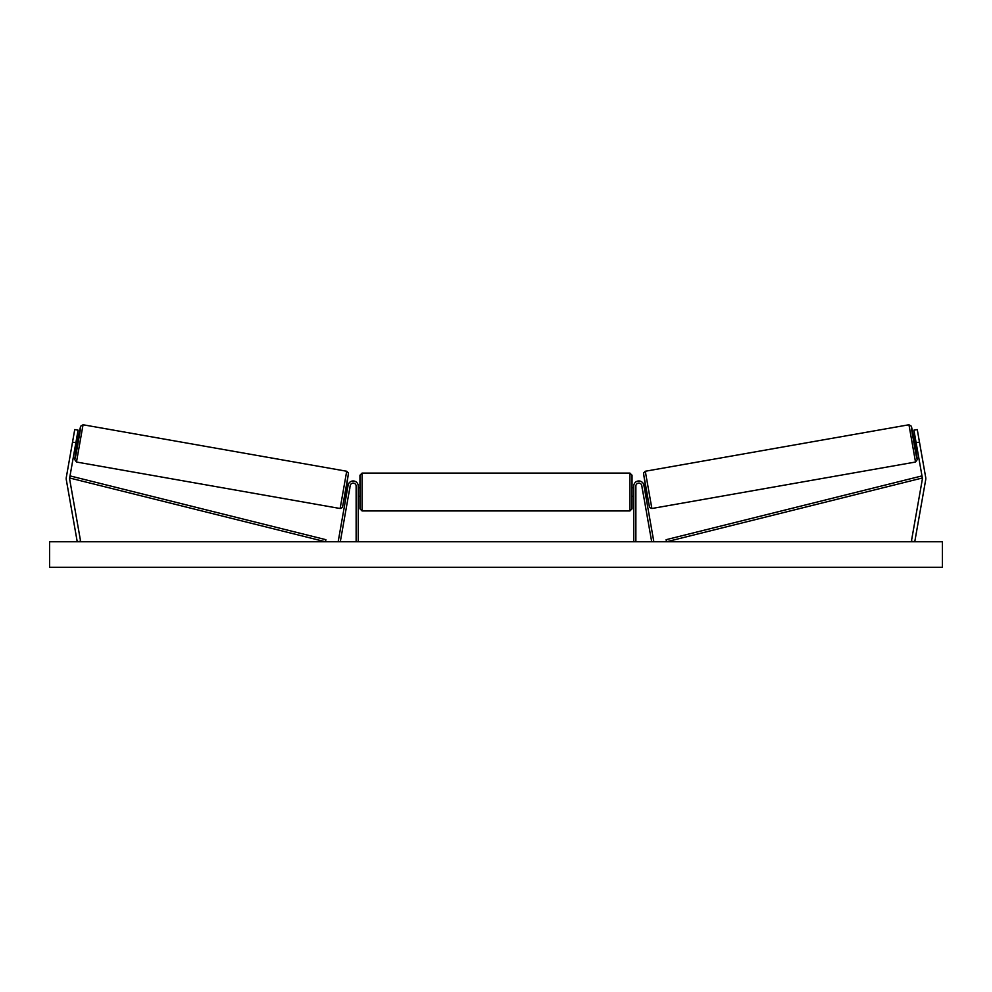 <?xml version="1.0" encoding="UTF-8"?>
<svg xmlns="http://www.w3.org/2000/svg" width="992" height="992" viewBox="0 0 992 992"><rect width="100%" height="100%" fill="white"/><g stroke="black" fill="none" stroke-linecap="round" stroke-linejoin="round"><path stroke-width="1.49" d="M66.204 478.59A6.808 6.808 0 0 0 66.303 479.768L77.24 541.756L80.588 541.173L69.651 479.173A3.398 3.398 0 0 1 69.651 477.995L325.413 541.756L325.922 539.698L70.172 475.937L69.651 477.995L75.876 442.705L72.528 442.122L66.303 477.4A6.808 6.808 0 0 0 66.204 478.59M72.528 442.122L74.735 429.561L78.095 430.144L75.876 442.705M925.697 477.4A6.808 6.808 0 0 1 925.697 479.768L914.76 541.756L911.412 541.173L922.349 479.173A3.398 3.398 0 0 0 922.349 477.995L666.587 541.756L666.078 539.698L921.828 475.937L922.349 477.995L916.124 442.705L919.472 442.122L925.697 477.4M919.472 442.122L917.265 429.561L913.905 430.144L916.124 442.705M633.752 541.756L633.752 486.068A5.096 5.096 0 0 1 638.402 480.984A5.096 5.096 0 0 1 643.87 485.187L653.778 541.396L651.694 541.756L641.774 485.547A2.976 2.976 0 0 0 635.872 486.068L635.872 541.756M358.248 541.756L358.248 486.068A5.096 5.096 0 0 0 353.598 480.984A5.096 5.096 0 0 0 348.13 485.187L338.222 541.396L340.306 541.756L350.226 485.547A2.976 2.976 0 0 1 356.128 486.068L356.128 541.756M362.08 510.942L359.96 508.809L359.96 475.23L362.08 473.097L362.08 510.942L629.92 510.942L629.92 473.097L632.04 475.23L632.04 508.809L629.92 510.942M358.248 495.058L358.248 488.982M633.752 495.058L633.752 488.982M76.483 462.024L74.685 459.532L76.446 447.132L74.76 459.569L75.962 454.782L80.092 431.396L80.588 426.486L77.934 438.749L80.588 426.262L83.055 424.762L76.483 462.024L340.132 508.512L346.704 471.25L348.465 473.048L346.01 490.346L342.339 507.532L340.132 508.512M83.055 424.762L346.704 471.25M75.132 446.896L76.93 447.206L78.418 438.836L76.607 438.526M77.029 439.828L75.975 445.805L77.029 439.828L76.396 439.716M75.342 445.693L75.975 445.805M345.253 494.524L346.444 494.735M348.75 493.904L348.539 495.107M346.654 493.532L347.708 487.556M349.804 487.928L350.015 486.725M346.729 486.154L347.919 486.365M348.837 493.917L349.891 487.94M942.4 541.756L49.6 541.756L49.6 567.275L942.4 567.275L942.4 541.756M915.517 462.024L917.315 459.532L915.554 447.132L917.24 459.569L916.038 454.782L911.908 431.396L911.412 426.486L914.066 438.749L911.412 426.262L908.945 424.762L915.517 462.024L651.868 508.512L645.296 471.25L643.535 473.048L645.99 490.346L649.661 507.532L651.868 508.512M908.945 424.762L645.296 471.25M916.868 446.896L915.07 447.206L913.582 438.836L915.393 438.526M646.747 494.524L645.556 494.735M645.271 486.154L644.081 486.365M641.985 486.725L642.196 487.928M645.346 493.532L644.292 487.556M643.461 495.107L643.25 493.904M643.163 493.917L642.109 487.94M916.658 445.693L916.025 445.805L914.971 439.828L916.025 445.805M914.971 439.828L915.604 439.716M348.428 473.717L342.587 506.788M643.572 473.717L649.413 506.788M362.08 473.097L629.92 473.097M358.248 487.766L359.96 487.766M632.04 487.766L633.752 487.766M632.04 496.273L633.752 496.273M358.248 496.273L359.96 496.273"/></g></svg>

